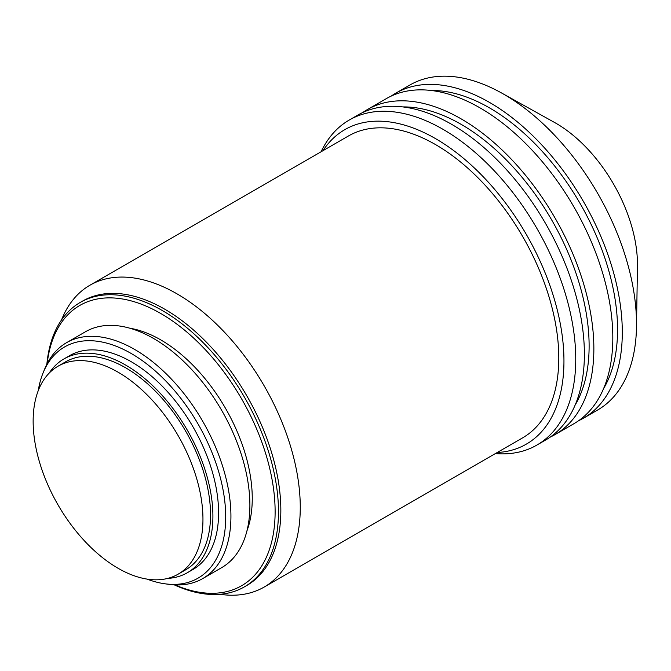 <?xml version="1.0" encoding="UTF-8"?>
<svg xmlns="http://www.w3.org/2000/svg" width="671" height="671" viewBox="0 0 671 671"><rect width="100%" height="100%" fill="white"/><g stroke="black" fill="none" stroke-linecap="round" stroke-linejoin="round"><path stroke-width="1.01" d="M178.083 574.2L185.666 569.822A120.075 69.323 -120 0 0 204.076 473.6A120.075 69.323 -120 0 0 125.628 367.792A120.075 69.323 -120 0 0 65.59 361.845L58.008 366.223A120.075 69.323 -120 0 0 39.606 462.436A120.075 69.323 -120 0 0 118.046 568.253A120.075 69.323 -120 0 0 178.083 574.2A120.075 69.323 -120 0 0 196.494 477.978A120.075 69.323 -120 0 0 118.046 372.17A120.075 69.323 -120 0 0 58.008 366.223M167.641 578.419A123.43 71.26 -120 0 0 187.343 572.724L193.03 569.444A123.43 71.26 -120 0 0 211.952 470.539A123.43 71.26 -120 0 0 131.315 361.77A123.43 71.26 -120 0 0 69.608 355.655L63.921 358.943A123.43 71.26 -120 0 0 49.134 373.151M187.343 572.724A123.43 71.26 -120 0 0 206.265 473.818A123.43 71.26 -120 0 0 125.628 365.058A123.43 71.26 -120 0 0 63.921 358.943M147.075 579.107A133.479 77.064 -120 0 0 164.999 583.804A133.479 77.064 -120 0 0 224.139 496.364A133.479 77.064 -120 0 0 131.315 353.558A133.479 77.064 -120 0 0 43.145 372.757A133.479 77.064 -120 0 0 38.255 390.623M164.999 583.804L169 584.349A136.188 78.633 -120 0 0 202.726 578.578A136.188 78.633 -120 0 0 223.602 469.448A136.188 78.633 -120 0 0 134.636 349.432A136.188 78.633 -120 0 0 66.538 342.688A136.188 78.633 -120 0 0 44.672 369.016L43.145 372.757M202.726 578.578L221.69 567.632A136.188 78.633 -120 0 0 242.558 458.503A136.188 78.633 -120 0 0 153.592 338.494A136.188 78.633 -120 0 0 85.494 331.742L66.538 342.688M246.945 530.87A129.486 74.758 -120 0 0 160.704 339.861A129.486 74.758 -120 0 0 129.964 328.245M174.93 584.894A161.812 93.42 -120 0 0 274.9 503.284A161.812 93.42 -120 0 0 160.704 313.466A161.812 93.42 -120 0 0 47.171 363.607M174.25 584.86A164.202 94.804 -120 0 0 244.462 586.831A164.202 94.804 -120 0 0 269.633 455.248A164.202 94.804 -120 0 0 162.357 310.556A164.202 94.804 -120 0 0 80.26 302.42A164.202 94.804 -120 0 0 46.861 364.21M244.462 586.831L246.836 585.464A164.202 94.804 -120 0 0 271.998 453.881A164.202 94.804 -120 0 0 164.731 309.188A164.202 94.804 -120 0 0 82.625 301.053L80.26 302.42M219.903 594.296L221.011 594.447A174.259 100.608 -120 0 0 264.173 587.058A174.259 100.608 -120 0 0 290.887 447.423A174.259 100.608 -120 0 0 177.043 293.864A174.259 100.608 -120 0 0 89.914 285.234A174.259 100.608 -120 0 0 61.933 318.926L61.514 319.958M264.173 587.058L522.701 437.802A174.259 100.608 -120 0 0 549.415 298.167A174.259 100.608 -120 0 0 435.571 144.609A174.259 100.608 -120 0 0 348.442 135.978L89.914 285.234M497.219 452.514A181.556 104.819 -120 0 0 559.95 321.954A181.556 104.819 -120 0 0 435.571 138.645A181.556 104.819 -120 0 0 322.969 150.69M495.357 453.588A187.662 108.35 -120 0 0 536.884 445.091A187.662 108.35 -120 0 0 565.645 294.712A187.662 108.35 -120 0 0 443.053 129.344A187.662 108.35 -120 0 0 349.222 120.05A187.662 108.35 -120 0 0 321.099 151.763M536.884 445.091L545.515 440.109A187.662 108.35 -120 0 0 574.284 289.729A187.662 108.35 -120 0 0 451.684 124.361A187.662 108.35 -120 0 0 357.853 115.068L349.222 120.05M575.097 405.15A180.96 104.475 -120 0 0 461.162 124.361A180.96 104.475 -120 0 0 402.919 106.924M550.136 437.165A187.662 108.35 -120 0 0 554.992 434.632L573.957 423.686A187.662 108.35 -120 0 0 602.717 273.315A187.662 108.35 -120 0 0 480.126 107.939A187.662 108.35 -120 0 0 386.295 98.645L367.339 109.591A187.662 108.35 -120 0 0 362.717 112.535M554.992 434.632A187.662 108.35 -120 0 0 583.762 284.261A187.662 108.35 -120 0 0 461.162 118.884A187.662 108.35 -120 0 0 367.339 109.591M603.531 388.735A180.96 104.475 -120 0 0 489.604 107.939A180.96 104.475 -120 0 0 431.352 90.51M578.57 420.742A187.662 108.35 -120 0 0 583.435 418.218L597.651 410.006A187.662 108.35 -120 0 0 636.494 326.852A187.662 108.35 -120 0 0 503.82 94.259A187.662 108.35 -120 0 0 501.43 92.908A187.662 108.35 -120 0 0 409.989 84.965L395.773 93.177A187.662 108.35 -120 0 0 391.151 96.121M583.435 418.218A187.662 108.35 -120 0 0 612.195 267.838A187.662 108.35 -120 0 0 489.604 102.47A187.662 108.35 -120 0 0 395.773 93.177M636.494 326.852L637.45 266.144A115.278 66.555 -120 0 0 555.949 123.263A115.278 66.555 -120 0 0 554.481 122.432L501.43 92.908"/></g></svg>
